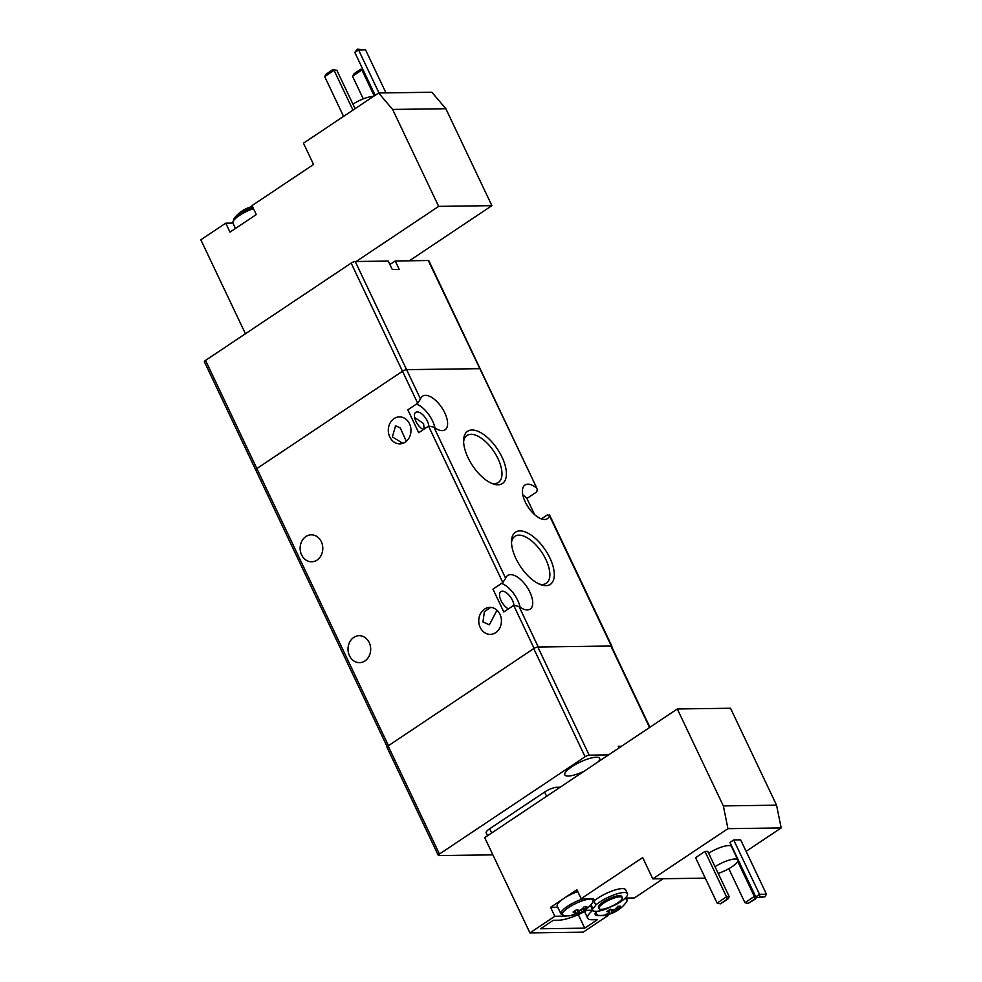 <?xml version="1.0" encoding="UTF-8"?>
<svg xmlns="http://www.w3.org/2000/svg" width="982" height="982" viewBox="0 0 982 982"><rect width="100%" height="100%" fill="white"/><g stroke="black" fill="none" stroke-linecap="round" stroke-linejoin="round"><path stroke-width="1.47" d="M616.18 911.259A31.485 27.336 37.1 0 1 615.91 911.419A32.025 15.233 -123.7 0 1 615.824 911.468A32.025 15.233 -123.7 0 1 613.701 912.253A4.333 1.129 -25.4 0 1 612.105 912.867A32.025 26.919 89.2 0 1 608.251 914.402A31.485 17.05 -93.3 0 1 606.962 914.512A31.485 17.05 -93.3 0 1 605.673 914.438A32.025 26.919 -90.8 0 0 609.54 912.904A4.333 1.129 -25.4 0 1 609.773 912.303A32.025 15.233 -123.7 0 1 606.815 911.542A31.485 20.045 -60.3 0 0 610.288 909.222A32.025 15.233 56.3 0 0 613.247 909.983A4.333 1.129 -25.4 0 1 614.842 909.357A32.025 26.919 -90.8 0 0 617.948 906.239A31.485 9.759 29.6 0 0 619.298 906.263A31.485 9.759 29.6 0 0 620.526 906.202A32.025 26.919 89.2 0 1 617.42 909.32A4.333 1.129 -25.4 0 1 617.175 909.921A32.025 15.233 56.3 0 0 619.384 909.099A31.485 27.336 37.1 0 1 616.18 911.259A32.111 32.111 0 0 0 626.393 902.065L626.393 902.065A17.173 4.456 154.6 0 0 624.65 898.64M597.24 911.284A17.173 4.456 154.6 0 0 598.296 915.408L598.296 915.408A32.111 32.111 0 0 0 615.824 911.468M582.792 908.24L583.676 909.786A4.333 1.129 -25.4 0 1 583.431 910.388A32.025 15.233 56.3 0 0 585.64 909.553A31.485 27.336 37.1 0 1 582.436 911.713A32.111 32.111 0 0 0 592.649 902.519L592.649 902.519A17.173 4.456 154.6 0 0 590.354 899.095A17.173 4.456 154.6 0 0 568.983 907.282A17.173 4.456 154.6 0 0 564.552 915.862L564.552 915.862A32.111 32.111 0 0 0 582.081 911.922A32.025 15.233 -123.7 0 1 579.957 912.708A4.333 1.129 -25.4 0 1 578.373 913.321L577.023 909.835M578.373 913.321A32.025 26.919 89.2 0 1 574.507 914.856A31.485 17.05 -93.3 0 1 573.218 914.966A31.485 17.05 -93.3 0 1 571.929 914.893A32.025 26.919 -90.8 0 0 575.796 913.358A4.333 1.129 -25.4 0 1 576.029 912.757A32.025 15.233 -123.7 0 1 573.071 911.996A31.485 20.045 -60.3 0 0 576.544 909.676A32.025 15.233 56.3 0 0 579.503 910.437A4.333 1.129 -25.4 0 1 581.098 909.823A32.025 26.919 -90.8 0 0 584.204 906.693A31.485 9.759 29.6 0 0 585.554 906.73A31.485 9.759 29.6 0 0 586.782 906.656A32.025 26.919 89.2 0 1 583.676 909.786M708.648 853.272A16.056 4.161 -25.4 0 1 731.48 846.509L737.863 859.962A16.056 4.161 -25.4 0 1 732.056 866.725A16.056 4.161 -25.4 0 1 718.198 873.379M715.031 866.725A16.056 4.161 -25.4 0 1 737.863 859.962M581.135 898.69L642.682 857.581L652.784 878.865L727.944 828.661L723.329 805.903L677.31 708.967L484.703 837.646L529.936 932.9L554.83 916.267L550.583 907.307L576.888 889.729L581.135 898.69L590.882 898.555A17.983 4.665 -25.4 0 1 593.975 899.635A17.983 4.665 -25.4 0 1 593.889 901.108A19.272 4.996 -25.4 0 1 597.78 898.162A19.272 4.996 -25.4 0 1 625.62 889.753L627.486 893.669A19.272 4.996 -25.4 0 1 620.526 901.795A19.272 4.996 -25.4 0 1 615.567 904.766A17.983 4.665 -25.4 0 0 607.968 908.313A19.272 4.996 -25.4 0 1 592.674 910.204A19.272 4.996 -25.4 0 1 592.821 908.51L590.98 904.655M593.889 901.108L595.755 905.036A19.272 4.996 -25.4 0 1 599.646 902.077A19.272 4.996 -25.4 0 1 627.486 893.669M599.008 908.571L598.48 907.442A12.84 3.327 -25.4 0 1 603.132 902.028A12.84 3.327 -25.4 0 1 621.692 896.431L622.22 897.548A12.84 3.327 -25.4 0 1 617.568 902.961A12.84 3.327 -25.4 0 1 599.008 908.571A12.84 3.327 -25.4 0 1 603.66 903.158A12.84 3.327 -25.4 0 1 622.22 897.548M595.755 905.036A17.983 4.665 -25.4 0 1 592.821 908.51M566.823 915.924A17.983 4.665 -25.4 0 1 564.576 916.132L554.83 916.267M529.936 932.9L583.161 932.176L608.054 915.543L598.32 915.678A17.983 4.665 -25.4 0 1 595.227 914.598A17.983 4.665 -25.4 0 1 596.516 911.333M550.583 907.307L557.751 907.208M577.76 891.57A17.983 4.665 154.6 0 0 563.729 898.518A17.983 4.665 154.6 0 0 557.224 906.091L560.943 913.923A17.983 4.665 -25.4 0 1 567.4 906.374A17.983 4.665 -25.4 0 1 583.725 898.653M592.772 910.363A26.33 6.825 154.6 0 0 587.69 918.182A26.33 6.825 154.6 0 0 592.207 919.753L597.424 919.68L584.744 928.162L540.566 928.763L553.247 920.281L558.463 920.22A26.33 6.825 154.6 0 0 586.855 910.302L592.686 910.216L590.82 906.276A19.272 4.996 -25.4 0 1 590.869 904.778M723.329 805.903L776.553 805.179L730.534 708.255L677.31 708.967M727.944 828.661L781.169 827.936L776.553 805.179M729.295 896.762L726.508 896.799L717.118 903.072L695.563 857.691L704.966 851.406L707.74 851.369L729.295 896.762L727.637 899.389L720.371 903.796L726.938 899.402L726.508 896.799L704.966 851.406M733.701 839.954L729.945 842.458L755.747 896.812L759.503 894.307L766.463 894.209L740.661 839.856L733.701 839.954L759.503 894.307L759.945 896.91L764.806 896.848L766.463 894.209M652.784 878.865L705.285 878.154M746.111 851.357L781.169 827.936M625.239 898.088L634.36 897.965L663.157 878.73M578.3 914.598L584.744 928.162M607.625 914.623L608.054 915.543M728.816 868.714L744.945 902.691L754.336 896.419L737.728 861.423M744.945 902.691L748.198 903.415L754.777 899.021L754.336 896.419L755.551 896.406M756.717 897.032L755.465 899.021L748.198 903.415M717.118 903.072L720.371 903.796M764.806 896.848L759 897.536L755.747 896.812M754.777 899.021L755.465 899.021M726.938 899.402L727.637 899.389M759 897.536L759.945 896.91M576.029 912.757L575.157 910.682M578.68 910.289L579.957 912.708M583.431 910.388L582.473 908.559M582.436 911.713A31.485 27.336 37.1 0 1 582.166 911.873L580.657 909.97M574.507 914.856L574.47 913.972M546.643 796.267L544.642 792.044L489.674 828.759L491.687 832.994M544.642 792.044A9.636 2.504 -25.4 0 1 556.904 787.269L557.678 788.902M560.182 787.22L556.904 787.269M487.575 835.731L486.188 832.822A9.636 2.504 -25.4 0 1 489.674 828.759M612.105 912.867L610.767 909.381M608.251 914.402L608.214 913.518M616.536 907.785L617.42 909.32M617.175 909.921L616.217 908.092M612.424 909.823L613.701 912.253M615.91 911.419L614.401 909.504M609.773 912.303L608.901 910.228M252.472 206.515A32.111 32.111 0 0 0 244.26 209.669A32.025 15.233 56.3 0 0 244.187 209.718A31.485 27.336 -142.9 0 0 243.904 209.878A32.111 32.111 0 0 0 233.691 219.072L233.691 219.072A17.173 4.456 -25.4 0 1 252.939 207.497M373.442 96.432A16.056 4.161 154.6 0 0 352.931 104.141M356.135 261.507L438.659 206.38L491.884 205.655L445.853 108.72L431.847 92.247L378.622 92.971L303.463 143.188L313.565 164.473L252.03 205.594L256.29 214.555L229.984 232.133L225.725 223.172L232.906 223.074A17.983 4.665 154.6 0 1 253.442 208.577M491.884 205.655L409.359 260.782M245.439 333.745L200.831 239.804L225.725 223.172M445.853 108.72L392.628 109.444L438.659 206.38M378.622 92.971L392.628 109.444M352.968 110.107L334.089 70.348L332.923 69.587L336.863 70.311L355.091 108.695M336.863 70.311L334.089 70.348L324.686 76.621L343.565 116.392M374.228 95.905L361.916 69.968L352.513 76.24L363.266 98.863M375.161 95.291L354.809 52.427L357.399 49.161L358.565 49.922L379.003 92.971M385.963 92.873L365.525 49.824L358.565 49.922L354.809 52.427M332.923 69.587L326.343 73.981L324.686 76.621M363.119 69.955L360.75 69.206L354.171 73.601L352.513 76.24M360.75 69.206L362.923 69.538M365.525 49.824L357.399 49.161M417.694 403.246L407.825 409.838L418.688 432.706L428.545 426.114L433.897 427.158A20.229 9.624 56.3 0 0 445.055 429.821A20.229 9.624 56.3 0 0 441.814 407.653A20.229 9.624 56.3 0 0 422.579 396.176A20.229 9.624 56.3 0 0 420.517 399.011L417.694 403.246L402.497 371.257A3.216 0.835 -25.4 0 1 406.585 369.662L479.646 368.667A3.216 0.835 -25.4 0 1 480.198 368.864A3.216 0.835 154.6 0 0 479.646 368.667L406.585 369.662A3.216 0.835 154.6 0 0 402.497 371.257L256.879 468.549A3.216 0.835 154.6 0 0 255.713 469.899A3.216 0.835 154.6 0 0 256.265 470.096M534.589 514.593L526.929 498.451L536.786 491.859L537.252 489.011L428.287 260.525L395.243 260.979L399.232 269.387L392.284 269.473L388.283 261.077L355.238 261.519L420.517 399.011M387.154 746.701L255.713 469.899A3.216 0.835 -25.4 0 1 256.879 468.549L402.497 371.257L351.151 263.115L205.533 360.406L388.467 745.669M428.287 260.525A3.216 0.835 -25.4 0 1 428.839 260.721L537.179 488.889M255.713 469.899L204.366 361.757A3.216 0.835 -25.4 0 1 205.533 360.406M351.151 263.115A3.216 0.835 -25.4 0 1 355.238 261.519M395.243 260.979L389.928 264.526M598.406 761.676A19.272 4.996 154.6 0 0 599.634 758.362A19.272 4.996 154.6 0 0 571.794 766.77A19.272 4.996 154.6 0 0 564.822 774.896A19.272 4.996 154.6 0 0 583.959 771.336M439.457 854.045A3.216 0.835 154.6 0 0 438.303 855.396L386.957 747.253A3.216 0.835 -25.4 0 1 388.111 745.903L439.457 854.045L585.088 756.754L533.729 648.611A3.216 0.835 -25.4 0 1 537.829 647.015L610.878 646.033A3.216 0.835 -25.4 0 1 611.43 646.217L649.912 727.269M388.111 745.903L533.729 648.611M537.829 647.015L589.175 755.158L608.57 754.9M619.004 747.928L618.23 746.308L621.496 746.259M492.878 854.856L438.856 855.592A3.216 0.835 154.6 0 1 438.303 855.396M589.175 755.158A3.216 0.835 154.6 0 0 585.088 756.754M423.279 429.637A10.593 5.045 -123.7 0 1 415.865 421.229A10.593 5.045 -123.7 0 1 415.717 412.342A10.593 5.045 -123.7 0 1 427.342 421.082A10.593 5.045 -123.7 0 1 428.79 425.967M424.163 429.048L423.586 423.586L414.564 417.448M491.368 483.205A28.257 13.441 56.3 0 0 498.414 482.444A28.257 13.441 56.3 0 0 498.021 458.741A28.257 13.441 56.3 0 0 467.027 435.456A28.257 13.441 56.3 0 0 463.614 441.679M502.023 457.182A31.399 14.939 56.3 0 0 478.639 431.601A31.399 14.939 56.3 0 0 463.627 439.936A31.399 14.939 56.3 0 0 468.009 457.649A31.399 14.939 56.3 0 0 492.976 483.868A31.399 14.939 56.3 0 0 502.023 457.182M539.253 584.069A28.257 13.441 56.3 0 0 546.311 583.296A28.257 13.441 56.3 0 0 545.918 559.593A28.257 13.441 56.3 0 0 514.912 536.307A28.257 13.441 56.3 0 0 511.512 542.53M549.92 558.034A31.399 14.939 56.3 0 0 526.524 532.465A31.399 14.939 56.3 0 0 511.524 540.787A31.399 14.939 56.3 0 0 515.906 558.5A31.399 14.939 56.3 0 0 540.873 584.72A31.399 14.939 56.3 0 0 549.92 558.034M541.401 518.889L547.649 514.715L549.515 515.82L549.515 514.85M519.024 606.459A20.229 9.624 56.3 0 0 530.194 609.11A20.229 9.624 56.3 0 0 526.953 586.954A20.229 9.624 56.3 0 0 507.719 575.477A20.229 9.624 56.3 0 0 505.656 578.312L502.833 582.547L492.964 589.139L503.815 611.995L513.684 605.403L519.024 606.459L538.283 647.015L611.332 646.021L549.515 515.82A20.229 9.624 -123.7 0 1 547.453 518.656A20.229 9.624 -123.7 0 1 525.26 501.986A20.229 9.624 -123.7 0 1 524.977 485.01A20.229 9.624 -123.7 0 1 536.147 487.661M402.829 443.324L392.37 436.929L395.574 425.795L400.226 427.919L406.339 441.286M394.04 418.602A13.49 11.342 -90.8 0 0 388.688 433.848A13.49 11.342 -90.8 0 0 399.809 443.852A13.49 11.342 -90.8 0 0 405.222 442.133A13.49 11.342 -90.8 0 0 410.574 426.888A13.49 11.342 -90.8 0 0 399.453 416.884A13.49 11.342 -90.8 0 0 394.04 418.602M484.507 609.11A13.49 11.342 -90.8 0 0 479.155 624.356A13.49 11.342 -90.8 0 0 490.276 634.36A13.49 11.342 -90.8 0 0 495.677 632.641A13.49 11.342 -90.8 0 0 501.029 617.396A13.49 11.342 -90.8 0 0 489.908 607.392A13.49 11.342 -90.8 0 0 484.507 609.11M496.99 610.215L489.343 624.822L482.984 621.974L484.372 611.639L490.386 607.625M513.93 605.268A10.593 5.045 56.3 0 0 512.481 600.37A10.593 5.045 56.3 0 0 500.857 591.643A10.593 5.045 56.3 0 0 501.004 600.53A10.593 5.045 56.3 0 0 508.418 608.926M305.881 536.553A13.49 11.342 -90.8 0 0 300.529 551.798A13.49 11.342 -90.8 0 0 311.65 561.802A13.49 11.342 -90.8 0 0 317.051 560.084A13.49 11.342 -90.8 0 0 322.403 544.838A13.49 11.342 -90.8 0 0 311.282 534.834A13.49 11.342 -90.8 0 0 305.881 536.553M364.936 660.947A13.49 11.342 89.2 0 1 359.535 662.666A13.49 11.342 89.2 0 1 348.414 652.662A13.49 11.342 89.2 0 1 353.765 637.404A13.49 11.342 89.2 0 1 359.167 635.685A13.49 11.342 89.2 0 1 370.288 645.702A13.49 11.342 89.2 0 1 364.936 660.947M611.688 646.77A3.216 0.835 154.6 0 0 611.884 646.217A3.216 0.835 154.6 0 0 611.332 646.021M434.965 427.943A20.229 9.624 56.3 0 0 416.417 404.093M520.104 607.244A20.229 9.624 56.3 0 0 501.557 583.394M526.929 498.451A20.229 9.624 56.3 0 0 522.854 495.051M578.975 762.658A16.694 4.333 154.6 0 0 581.111 761.639A16.694 4.333 154.6 0 0 581.209 761.59M649.568 727.502L610.878 646.033M534.098 648.39L513.684 605.403M433.897 427.158L505.656 578.312M502.833 582.547L428.545 426.114M626.393 902.065L627.179 898.039M592.649 902.519L593.435 898.493M587.69 918.182L584.548 911.566M564.552 915.862L560.943 913.923M598.296 915.408L594.687 913.456M233.691 219.072L232.918 223.098L235.471 228.475M581.86 761.296L578.324 762.977M611.884 646.217L549.539 514.912"/></g></svg>

